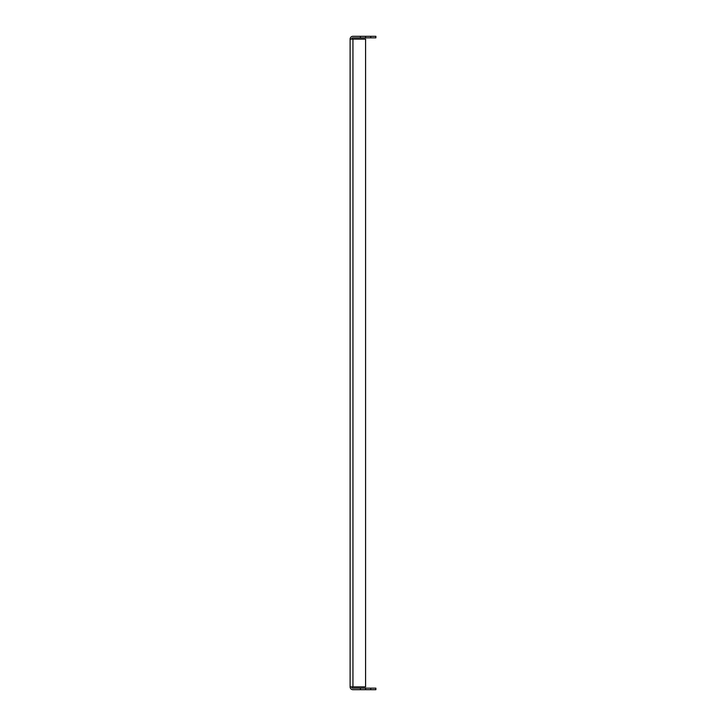 <?xml version="1.0" encoding="UTF-8"?>
<svg xmlns="http://www.w3.org/2000/svg" width="726" height="726" viewBox="0 0 726 726"><rect width="100%" height="100%" fill="white"/><g stroke="black" fill="none" stroke-linecap="round" stroke-linejoin="round"><path stroke-width="1.09" d="M350.113 39.131L365.577 39.131L365.577 686.869L350.113 686.869L350.113 39.131A2.831 2.831 0 0 1 352.945 36.3L375.886 36.3L375.886 37.843L352.945 37.843A1.289 1.289 0 0 0 351.656 39.131M360.423 689.7L375.886 689.7L375.886 688.157L360.423 688.157L360.423 689.7L352.945 689.7A2.831 2.831 0 0 1 350.113 686.869M360.423 36.3L360.423 37.843M351.656 686.869A1.289 1.289 0 0 0 352.945 688.157L360.423 688.157M352.945 39.131L352.945 686.869M365.577 688.157L365.577 689.7M370.732 688.157L370.732 689.7M370.732 36.3L370.732 37.843M365.577 36.3L365.577 37.843"/></g></svg>
